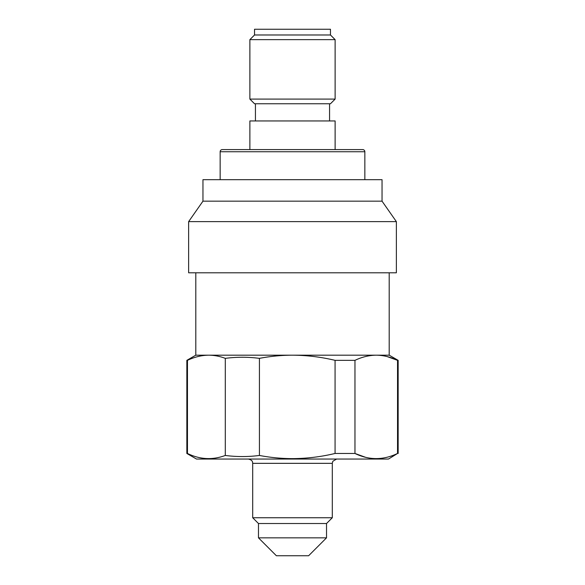 <?xml version="1.0" encoding="UTF-8"?>
<svg xmlns="http://www.w3.org/2000/svg" width="585" height="585" viewBox="0 0 585 585"><rect width="100%" height="100%" fill="white"/><g stroke="black" fill="none" stroke-linecap="round" stroke-linejoin="round"><path stroke-width="0.88" d="M365.413 457.251L354.963 453.463C369.077 460.3 383.263 460.3 397.529 453.463L388.491 459.049L196.509 459.049L186.842 453.463L186.842 360.345L195.799 355.175L389.2 355.175L389.2 272.8M326.525 537.842L258.475 537.842L276.383 555.75L308.617 555.75L326.525 537.842L326.525 523.516L332.302 517.74L332.302 463.342L332.828 461.272L336.594 459.049M258.475 537.842L258.475 523.516L326.525 523.516M258.475 523.516L252.698 517.74L332.302 517.74M387.577 457.119L386.765 457.324M186.842 453.463L187.471 453.463C199.938 459.554 212.545 460.219 225.291 455.459C236.669 456.929 248.047 456.929 259.426 455.459C270.402 457.543 281.429 458.603 292.5 458.633C306.811 458.552 320.997 456.834 335.066 453.463L354.963 453.463L354.963 360.345L335.066 360.345C320.997 356.982 306.811 355.256 292.5 355.175C281.429 355.205 270.402 356.265 259.426 358.356C248.047 356.879 236.669 356.879 225.291 358.356C219.792 356.265 214.278 355.212 208.75 355.175C201.606 355.256 194.512 356.974 187.471 360.345C194.498 356.982 201.591 355.256 208.75 355.175M186.842 360.345L187.471 360.345L187.471 453.463M387.124 356.572L397.529 360.345C390.502 356.982 383.409 355.256 376.25 355.175C369.077 355.263 361.983 356.982 354.963 360.345M397.529 453.463L397.529 360.345L398.158 360.345L389.2 355.175M335.066 453.463L335.066 360.345M259.426 358.356L259.426 455.459M225.291 358.356L225.291 455.459M188.633 221.627L188.633 272.8L396.367 272.8L396.367 221.627L188.633 221.627L202.958 201.167L382.042 201.167L396.367 221.627M202.958 201.167L202.958 179.675L382.042 179.675L382.042 201.167M249.875 99.092L249.875 39.634L254.533 34.983L254.533 29.25L330.466 29.25L330.466 34.983L335.125 39.634L335.125 99.092L330.466 103.75L254.533 103.75L249.875 99.092L335.125 99.092M364.85 151.742L220.15 151.742A2.15 2.15 0 0 1 222.3 149.592L362.7 149.592A2.15 2.15 0 0 1 364.85 151.742L364.85 179.675M220.15 151.742L220.15 179.675M249.875 149.592L249.875 120.941L335.125 120.941L335.125 149.592M329.567 103.75L329.567 120.941M255.433 103.75L255.433 120.941M254.533 34.983L330.466 34.983M249.875 39.634L335.125 39.634M252.698 517.74L252.698 463.342L332.302 463.342M252.698 463.342L252.603 462.442C252.406 462.435 253.086 460.241 248.406 459.049M398.158 453.463L398.158 360.345M195.799 355.175L195.799 272.8"/></g></svg>
